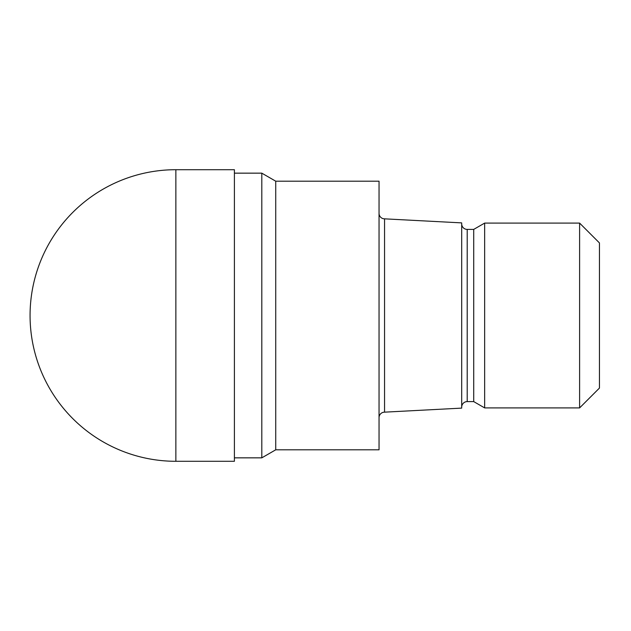 <?xml version="1.0" encoding="UTF-8"?>
<svg xmlns="http://www.w3.org/2000/svg" width="631" height="631" viewBox="0 0 631 631"><rect width="100%" height="100%" fill="white"/><g stroke="black" fill="none" stroke-linecap="round" stroke-linejoin="round"><path stroke-width="0.95" d="M261.81 457.846L261.81 173.154L275.731 181.192L379.042 181.192L379.042 449.808L275.731 449.808L261.81 457.846L234.401 457.846M234.401 173.154L261.81 173.154M379.042 213.333A5.513 5.513 0 0 0 384.555 218.839L461.695 222.885L461.695 408.115L384.555 412.161L384.555 218.839M384.555 412.161A5.513 5.513 0 0 0 379.042 417.667M461.695 223.895A5.513 5.513 0 0 0 467.208 229.4L473.715 229.4L484.655 223.09L579.605 223.09L599.45 242.935L599.45 388.065L579.605 407.91L484.655 407.91L473.715 401.6L467.208 401.6A5.513 5.513 0 0 0 461.695 407.105M473.715 401.6L473.715 229.4M484.655 407.91L484.655 223.09M579.605 407.91L579.605 223.09M275.731 449.808L275.731 181.192M175.86 169.707A145.793 145.793 0 0 0 30.067 315.5A145.793 145.793 0 0 0 175.86 461.293L175.86 169.707L234.401 169.715L234.401 461.285L175.86 461.293M467.208 401.6L467.208 229.4"/></g></svg>
